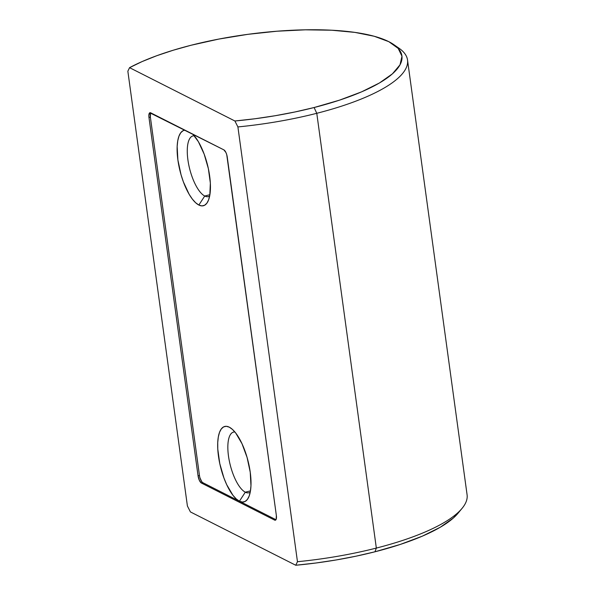 <?xml version="1.0" encoding="UTF-8"?>
<svg xmlns="http://www.w3.org/2000/svg" width="595" height="595" viewBox="0 0 595 595"><rect width="100%" height="100%" fill="white"/><g stroke="black" fill="none" stroke-linecap="round" stroke-linejoin="round"><path stroke-width="0.89" d="M194.305 135.809A31.304 11.305 -104.3 0 0 188.332 162.576A31.304 11.305 -104.3 0 0 204.747 196.023L198.849 205.037A38.935 14.057 75.7 0 1 178.649 164.651A38.935 14.057 75.7 0 1 184.933 130.149L183.015 130.729L180.739 132.759L178.961 136.151L177.749 140.755L177.161 146.415L177.89 159.973L181.044 174.752L183.386 181.892L189.165 194.327L192.386 199.139L195.651 202.754L198.849 205.037L204.747 196.023A31.304 11.305 75.7 0 1 188.667 164.399A31.304 11.305 75.7 0 1 192.944 135.92A31.304 11.305 75.7 0 1 194.305 135.809M234.876 431.977A31.304 11.305 -104.3 0 0 228.904 458.745A31.304 11.305 -104.3 0 0 245.319 492.191L239.421 501.206A38.935 14.057 75.7 0 1 218.462 456.142A38.935 14.057 75.7 0 1 229.276 427.165L232.474 429.441L235.739 433.056L241.994 443.691L247.081 457.443L250.235 472.229L250.964 485.78L250.376 491.44L249.164 496.052L247.394 499.436L245.11 501.466L242.418 502.061L239.421 501.206L275.961 519.703L239.421 501.206L236.222 498.922L232.957 495.308L226.702 484.672L223.958 478.068L219.756 463.52L217.777 449.076L217.733 442.583L218.32 436.931L219.525 432.32L221.303 428.936L223.586 426.905L226.271 426.303L229.276 427.165A38.935 14.057 75.7 0 1 230.756 428.058A38.935 14.057 75.7 0 1 247.974 460.709A38.935 14.057 75.7 0 1 248.487 497.621A38.935 14.057 75.7 0 1 239.421 501.206L245.319 492.191A31.304 11.305 75.7 0 1 229.239 460.567A31.304 11.305 75.7 0 1 233.508 432.096A31.304 11.305 75.7 0 1 234.876 431.977M250.465 490.882L245.319 492.191L250.465 490.882M209.894 194.706L204.747 196.023L209.894 194.706M458.128 513.121L453.256 518.111L440.263 527.252L422.398 536.132L400.346 544.418L374.954 551.788L355.959 556.199L336.182 559.962L315.99 562.996L295.752 565.25L297.463 561.71L237.903 126.928L234.899 120.993L255.136 118.74L275.329 115.705L295.105 111.942L314.093 107.531A150.743 42.312 172.2 0 1 234.899 120.993L129.561 67.666A150.743 42.312 172.2 0 1 191.077 45.25L173.219 50.233L156.812 55.699L142.168 61.545L129.561 67.666L127.851 71.207L187.403 505.988L190.415 511.923L295.752 565.25L190.415 511.923L187.403 505.988L127.851 71.207L129.561 67.666L234.899 120.993L237.903 126.928A155.726 43.71 -7.8 0 0 316.778 113.303A155.726 43.71 -7.8 0 0 399.044 48.255L393.726 44.573A150.743 42.312 172.2 0 1 314.093 107.531L316.778 113.303L376.338 548.077L374.954 551.788A150.743 42.312 -7.8 0 0 457.942 513.344L462.07 508.361A155.726 43.71 172.2 0 1 376.338 548.077A155.726 43.71 172.2 0 1 297.463 561.71L295.752 565.25A150.743 42.312 -7.8 0 0 374.954 551.788L376.338 548.077A155.726 43.71 -7.8 0 0 467.082 494.772L407.523 59.998A155.726 43.71 172.2 0 1 316.778 113.303A155.726 43.71 172.2 0 1 237.903 126.928L297.463 561.71A155.726 43.71 -7.8 0 0 376.338 548.077L316.778 113.303L314.093 107.531L339.492 100.161L361.544 91.875L379.409 82.995L392.403 73.854L400.019 64.818L401.975 56.227L398.189 48.411L388.803 41.665L374.188 36.258L354.895 32.39L331.675 30.219L305.413 29.817L277.121 31.208L247.884 34.331L218.834 39.077L191.077 45.25A150.743 42.312 172.2 0 1 393.726 44.573M396.166 46.447A155.726 43.71 172.2 0 1 407.523 59.998M150.758 112.849A6.233 2.246 -104.3 0 0 150.371 117.096L148.966 117.453A6.233 2.246 75.7 0 1 149.97 112.708A6.233 2.246 75.7 0 1 150.699 112.819L223.899 149.881A6.233 2.246 75.7 0 1 227.253 157.087L276.348 515.456A6.233 2.246 75.7 0 1 275.344 520.209A6.233 2.246 75.7 0 1 274.615 520.097L201.408 483.036A6.233 2.246 75.7 0 1 198.053 475.822L199.377 480.388L201.408 483.036L274.615 520.097L275.522 520.134L276.177 519.271L276.348 515.456L226.747 154.722L225.936 152.528L223.899 149.881L149.784 112.775L148.847 115.289L148.966 117.453L198.053 475.822L199.466 475.464A6.233 2.246 -104.3 0 0 202.813 482.671L239.421 501.206L202.813 482.671L201.408 483.036L202.813 482.671L201.779 481.734L199.965 477.83M274.615 520.097L275.924 519.762L274.615 520.097M148.966 117.453L150.371 117.096L199.466 475.464L198.053 475.822L148.966 117.453M192.795 134.135L198.388 141.699L204.167 154.135L208.369 168.675L210.347 183.126L209.804 195.264L208.6 199.875L206.822 203.259L204.539 205.29L201.854 205.892L198.849 205.037A38.935 14.057 75.7 0 0 207.923 201.452A38.935 14.057 75.7 0 0 208.116 167.53A38.935 14.057 75.7 0 0 192.795 134.135M150.542 113.288L150.371 117.096L199.466 475.464M209.663 196.03A31.304 11.305 75.7 0 1 208.406 196.588A31.304 11.305 75.7 0 1 204.747 196.023A31.304 11.305 -104.3 0 0 209.663 196.03M250.227 492.206A31.304 11.305 75.7 0 1 248.978 492.757A31.304 11.305 75.7 0 1 245.319 492.191A31.304 11.305 -104.3 0 0 250.227 492.206"/></g></svg>
